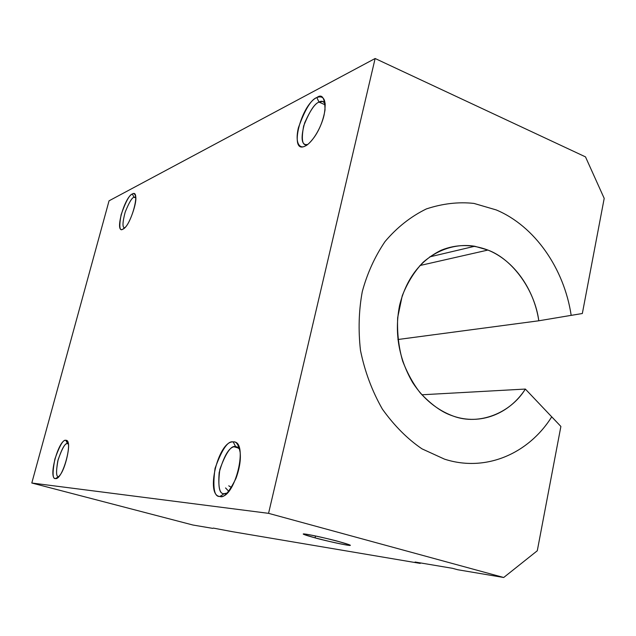 <?xml version="1.0" encoding="UTF-8"?>
<svg xmlns="http://www.w3.org/2000/svg" width="636" height="636" viewBox="0 0 636 636"><rect width="100%" height="100%" fill="white"/><g stroke="black" fill="none" stroke-linecap="round" stroke-linejoin="round"><path stroke-width="0.95" d="M537.285 550.76L560.888 426.446L551.746 416.811C528.421 453.977 485.419 472.461 444.469 459.128L421.978 448.841C407.541 439.039 394.344 425.802 382.395 409.131C372.036 390.965 364.73 371.392 360.485 350.404C358.187 330.052 358.791 310.44 362.297 291.566C367.234 273.337 374.811 256.674 385.011 241.585C396.983 227.434 410.769 216.542 426.358 208.926C442.592 203.568 458.453 201.731 473.955 203.417L496.255 209.936C534.717 226.042 564.132 268.424 571.184 315.353L538.803 320.783L397.89 339.513L538.803 320.783L571.176 315.353C564.132 268.448 534.725 226.042 496.247 209.936L473.963 203.417C458.461 201.731 442.592 203.568 426.374 208.926C410.777 216.534 396.991 227.418 385.011 241.577C374.819 256.658 367.242 273.321 362.289 291.566C358.791 310.424 358.187 330.036 360.477 350.396C364.73 371.376 372.028 390.949 382.379 409.123C394.336 425.786 407.533 439.031 421.97 448.841L444.469 459.128C485.403 472.445 528.421 453.993 551.722 416.834L560.888 426.446L537.285 550.76L503.704 577.496L537.285 550.76M571.184 315.384L582.337 313.516L604.2 198.376L585.494 156.877L375.129 58.504L268.559 513.339L503.704 577.496L457.777 569.745L503.704 577.496L268.559 513.339L375.129 58.504L585.494 156.877L604.2 198.376L582.337 313.516L571.184 315.353M109.05 200.817L375.129 58.504L109.05 200.817L31.8 483.01L268.559 513.339L31.8 483.01L192.954 525.026L212.845 528.389L192.954 525.026L31.8 483.01L109.05 200.817M122.804 229.222C114.321 233.802 124.179 197.462 132.328 193.988C141.208 188.391 131.024 226.337 122.804 229.222L125.101 227.386C129.148 224.842 137.781 201.66 135.516 195.975C134.721 193.694 133.655 193.034 132.328 193.988L133.997 197.224L135.746 197.876L133.997 197.224L135.691 197.112L133.997 197.224L132.328 193.988C129.474 194.735 125.737 201.644 121.118 214.714C118.972 226.623 119.536 231.456 122.804 229.222M58.798 476.626L55.451 478.566C47.883 478.63 58.568 439.253 65.786 440.311C73.776 439.174 62.694 480.45 55.451 478.566C56.358 478.908 57.82 477.819 59.824 475.299C65.46 468.994 70.739 444.588 67.758 442.004L65.786 440.311L67.559 443.57L68.251 443.753M305.026 146.097C288.609 154.5 300.804 104.837 316.815 97.539C324.344 94.859 326.753 100.782 324.034 115.307C320.957 128.512 311.791 143.243 305.026 146.097C307.228 145.413 310.328 142.424 314.311 137.13C319.638 129.49 323.207 120.427 325.028 109.949C324.821 97.737 322.086 93.595 316.815 97.539L319.034 102.118L325.322 104.892L319.034 102.118C321.275 100.647 323.334 101.108 325.227 103.517L322.762 101.45L319.034 102.118L316.815 97.539C311.091 99.502 304.938 109.615 298.364 127.876C294.428 145.151 300.915 148.705 305.026 146.097L306.123 145.517M235.606 446.559L234.056 446.774C228.817 447.68 223.856 456.266 219.174 472.532C218.029 487.311 219.698 494.355 224.19 493.655C219.158 494.283 217.711 486.198 219.841 469.416C225.812 452.943 231.067 445.327 235.606 446.559L233.197 441.925C227.974 440.557 221.924 449.382 215.04 468.398C212.535 487.788 214.173 497.137 219.961 496.462L224.19 493.655L227.179 493.051L224.19 493.655L225.987 494.156L224.19 493.655L219.961 496.462C204.856 495.977 218.506 440.414 233.197 441.925C249.201 440.247 234.97 499.681 219.961 496.462C223.745 498.314 229.095 492.272 236.012 478.32C239.534 468.565 240.925 459.947 240.162 452.466C238.572 444.675 236.25 441.161 233.197 441.925L235.606 446.559L237.792 447.203L235.606 446.559L239.549 448.968M420.754 562.971L420.197 563.401L232.283 531.664L420.197 563.401L415.077 562.017L452.482 568.314L457.777 569.745L452.482 568.314L415.077 562.017L420.197 563.401L420.754 562.971M551.73 416.834L525.36 389.057L551.722 416.834M421.875 394.781L525.36 389.057L421.875 394.781M213.291 528.087L232.283 531.664L213.291 528.087M338.885 541.594C350.38 544.782 353.004 545.942 346.755 545.068C338.273 543.581 327.707 541.172 315.066 537.857C303.666 534.725 300.788 533.517 306.449 534.232C314.836 535.671 325.656 538.12 338.885 541.594C331.698 539.368 297.219 531.696 304.111 534.526L315.066 537.857L315.496 535.965L315.066 537.857C322.086 540.028 356.47 547.691 349.45 544.821L338.885 541.594M231.496 487.47L228.745 485.801L231.472 487.518M228.745 491.294L225.534 487.923L228.745 491.294M67.559 443.57L67.122 443.618C64.657 443.61 61.541 449.413 57.773 461.028C55.936 472.007 56.23 477.207 58.639 476.618C56.071 477.175 55.896 471.554 58.107 459.748C62.233 448.11 65.381 442.712 67.559 443.57L65.786 440.311C63.29 439.349 59.657 445.59 54.887 459.041C52.319 472.675 52.502 479.186 55.451 478.566L58.758 476.626M453.396 416.151C479.059 425.746 510.605 413.209 525.36 389.057C509.404 413.869 480.395 425.484 453.396 416.151C436.9 410.045 423.33 398.859 412.677 382.586C398.645 358.307 394.28 332.588 399.575 305.439C406.181 278.942 420.062 260.537 441.217 250.218C456.33 244.105 471.896 244.049 487.915 250.059C513.84 260.402 534.065 288.951 538.803 320.783C534.836 290.334 512.823 259.281 487.915 250.059L474.75 246.251C460.345 243.882 441.13 246.704 423.171 262.255C414.577 271.182 407.597 282.376 402.222 295.82L397.667 317.626C397.039 332.898 398.7 347.375 402.652 361.073C407.581 373.698 413.503 384.375 420.404 393.096C431.152 404.448 441.36 411.858 451.019 415.3L453.396 416.151M419.895 265.53L487.915 250.059L419.895 265.53M307.586 144.523C302.37 146.367 301.059 140.19 303.658 125.984C309.438 111.467 314.566 103.517 319.034 102.118C315.178 103.263 310.408 110.131 304.724 122.724C300.908 136.653 301.257 143.951 305.781 144.611L307.586 144.523M124.64 227.863C122.279 227.688 122.462 222.433 125.197 212.098C129.029 202.59 131.962 197.637 133.997 197.224C131.962 197.637 129.029 202.59 125.197 212.098C122.462 222.433 122.279 227.688 124.64 227.863M135.691 197.16L135.118 196.945M323.811 101.911L322.762 101.45M474.75 246.251L429.698 256.888M234.056 446.774L238.985 448.229M67.122 443.618L68.283 443.936"/></g></svg>
